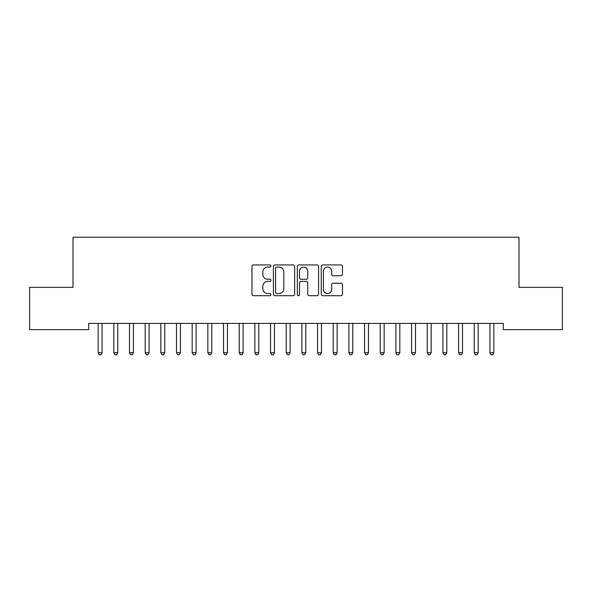 <?xml version="1.0" encoding="UTF-8"?>
<svg xmlns="http://www.w3.org/2000/svg" width="592" height="592" viewBox="0 0 592 592"><rect width="100%" height="100%" fill="white"/><g stroke="black" fill="none" stroke-linecap="round" stroke-linejoin="round"><path stroke-width="0.89" d="M270.929 266.008A1.08 1.08 0 0 0 269.848 264.935L253.509 264.935A1.539 1.539 0 0 0 251.97 266.467L251.97 294.157A1.539 1.539 0 0 0 253.509 295.697L269.848 295.697A1.08 1.08 0 0 0 270.929 294.616A1.08 1.08 0 0 0 269.848 293.543L267.739 293.543A4.921 4.921 0 0 1 262.811 288.622L262.811 286.313A4.921 4.921 0 0 1 267.739 281.392L269.848 281.392A1.08 1.08 0 0 0 270.929 280.312A1.08 1.08 0 0 0 269.848 279.239L267.739 279.239A4.921 4.921 0 0 1 262.811 274.318L262.811 272.009A4.921 4.921 0 0 1 267.739 267.088L269.848 267.088A1.08 1.08 0 0 0 270.929 266.008M340.955 275.776A1.539 1.539 0 0 0 342.494 274.237L342.494 266.467A1.539 1.539 0 0 0 340.955 264.935L322.803 264.935A1.539 1.539 0 0 0 321.264 266.467L321.264 294.157A1.539 1.539 0 0 0 322.803 295.697L340.955 295.697A1.539 1.539 0 0 0 342.494 294.157L342.494 284.774A1.539 1.539 0 0 0 340.955 283.235L333.185 283.235A1.539 1.539 0 0 0 331.646 284.774L331.646 289.429A4.114 4.114 0 0 1 327.531 293.543A4.114 4.114 0 0 1 323.417 289.429L323.417 271.203A4.114 4.114 0 0 1 327.531 267.088A4.114 4.114 0 0 1 331.646 271.203L331.646 274.237A1.539 1.539 0 0 0 333.185 275.776L340.955 275.776M503.318 323.41L88.682 323.41L88.682 329.677L29.6 329.677L29.6 287.364L73.008 287.364L73.008 237.222L518.992 237.222L518.992 287.364L562.4 287.364L562.4 329.677L503.318 329.677L503.318 323.41M294.653 266.467A1.539 1.539 0 0 0 293.114 264.935L274.962 264.935A1.539 1.539 0 0 0 273.43 266.467L273.43 294.157A1.539 1.539 0 0 0 274.962 295.697L293.114 295.697A1.539 1.539 0 0 0 294.653 294.157L294.653 266.467M298.886 264.935L317.038 264.935A1.539 1.539 0 0 1 318.57 266.467L318.57 294.157A1.539 1.539 0 0 1 317.038 295.697L309.268 295.697A1.539 1.539 0 0 1 307.729 294.157L307.729 282.932A1.539 1.539 0 0 0 306.19 281.392L301.039 281.392A1.539 1.539 0 0 0 299.5 282.932L299.5 294.616A1.08 1.08 0 0 1 298.42 295.697A1.08 1.08 0 0 1 297.347 294.616L297.347 266.467A1.539 1.539 0 0 1 298.886 264.935M276.656 267.088A1.08 1.08 0 0 0 275.583 268.161L275.583 292.463A1.08 1.08 0 0 0 276.656 293.543L278.891 293.543A4.921 4.921 0 0 0 283.812 288.622L283.812 272.009A4.921 4.921 0 0 0 278.891 267.088L276.656 267.088M307.729 271.277A4.114 4.114 0 0 0 303.615 267.162A4.114 4.114 0 0 0 299.5 271.277L299.5 277.7A1.539 1.539 0 0 0 301.039 279.239L306.19 279.239A1.539 1.539 0 0 0 307.729 277.7L307.729 271.277M98.043 323.639A1.569 1.569 -179.4 0 1 98.161 324.224A1.569 1.569 179.4 0 0 98.043 323.639L97.954 323.41M102.283 323.41L102.187 323.639A1.569 1.569 179.4 0 0 102.076 324.224L102.076 352.743L98.161 352.743L98.161 324.224M102.076 352.743L100.899 354.778L99.338 354.778L98.161 352.743M113.716 323.639A1.569 1.569 -179.4 0 1 113.827 324.224A1.569 1.569 179.4 0 0 113.716 323.639L113.627 323.41M129.389 323.639A1.569 1.569 -179.4 0 1 129.5 324.224A1.569 1.569 179.4 0 0 129.389 323.639L129.293 323.41M117.956 323.41L117.86 323.639A1.569 1.569 179.4 0 0 117.749 324.224L117.749 352.743L113.827 352.743L113.827 324.224M117.749 352.743L116.572 354.778L115.003 354.778L113.827 352.743M133.622 323.41L133.533 323.639A1.569 1.569 179.4 0 0 133.415 324.224L133.415 352.743L129.5 352.743L129.5 324.224M133.415 352.743L132.245 354.778L130.677 354.778L129.5 352.743M145.055 323.639A1.569 1.569 -179.4 0 1 145.173 324.224A1.569 1.569 179.4 0 0 145.055 323.639L144.966 323.41M160.728 323.639A1.569 1.569 -179.4 0 1 160.839 324.224A1.569 1.569 179.4 0 0 160.728 323.639L160.632 323.41M149.295 323.41L149.199 323.639A1.569 1.569 179.4 0 0 149.088 324.224L149.088 352.743L145.173 352.743L145.173 324.224M149.088 352.743L147.911 354.778L146.342 354.778L145.173 352.743M164.968 323.41L164.872 323.639A1.569 1.569 179.4 0 0 164.761 324.224L164.761 352.743L160.839 352.743L160.839 324.224M164.761 352.743L163.584 354.778L162.016 354.778L160.839 352.743M176.401 323.639A1.569 1.569 -179.4 0 1 176.512 324.224A1.569 1.569 179.4 0 0 176.401 323.639L176.305 323.41M180.634 323.41L180.545 323.639A1.569 1.569 179.4 0 0 180.427 324.224L180.427 352.743L176.512 352.743L176.512 324.224M180.427 352.743L179.258 354.778L177.689 354.778L176.512 352.743M192.067 323.639A1.569 1.569 -179.4 0 1 192.185 324.224A1.569 1.569 179.4 0 0 192.067 323.639L191.978 323.41M196.307 323.41L196.211 323.639A1.569 1.569 179.4 0 0 196.1 324.224L196.1 352.743L192.185 352.743L192.185 324.224M196.1 352.743L194.923 354.778L193.355 354.778L192.185 352.743M207.74 323.639A1.569 1.569 -179.4 0 1 207.851 324.224A1.569 1.569 179.4 0 0 207.74 323.639L207.644 323.41M211.973 323.41L211.884 323.639A1.569 1.569 179.4 0 0 211.773 324.224L211.773 352.743L207.851 352.743L207.851 324.224M211.773 352.743L210.597 354.778L209.028 354.778L207.851 352.743M223.413 323.639A1.569 1.569 -179.4 0 1 223.524 324.224A1.569 1.569 179.4 0 0 223.413 323.639L223.317 323.41M227.646 323.41L227.557 323.639A1.569 1.569 179.4 0 0 227.439 324.224L227.439 352.743L223.524 352.743L223.524 324.224M227.439 352.743L226.262 354.778L224.701 354.778L223.524 352.743M239.079 323.639A1.569 1.569 -179.4 0 1 239.198 324.224A1.569 1.569 179.4 0 0 239.079 323.639L238.99 323.41M243.319 323.41L243.223 323.639A1.569 1.569 179.4 0 0 243.112 324.224L243.112 352.743L239.198 352.743L239.198 324.224M243.112 352.743L241.936 354.778L240.367 354.778L239.198 352.743M254.752 323.639A1.569 1.569 -179.4 0 1 254.863 324.224A1.569 1.569 179.4 0 0 254.752 323.639L254.656 323.41M258.985 323.41L258.896 323.639A1.569 1.569 179.4 0 0 258.785 324.224L258.785 352.743L254.863 352.743L254.863 324.224M258.785 352.743L257.609 354.778L256.04 354.778L254.863 352.743M270.426 323.639A1.569 1.569 -179.4 0 1 270.537 324.224A1.569 1.569 179.4 0 0 270.426 323.639L270.329 323.41M274.658 323.41L274.57 323.639A1.569 1.569 179.4 0 0 274.451 324.224L274.451 352.743L270.537 352.743L270.537 324.224M274.451 352.743L273.275 354.778L271.713 354.778L270.537 352.743M286.091 323.639A1.569 1.569 -179.4 0 1 286.202 324.224A1.569 1.569 179.4 0 0 286.091 323.639L286.003 323.41M290.332 323.41L290.235 323.639A1.569 1.569 179.4 0 0 290.124 324.224L290.124 352.743L286.202 352.743L286.202 324.224M290.124 352.743L288.948 354.778L287.379 354.778L286.202 352.743M301.765 323.639A1.569 1.569 -179.4 0 1 301.876 324.224A1.569 1.569 179.4 0 0 301.765 323.639L301.668 323.41M305.997 323.41L305.909 323.639A1.569 1.569 179.4 0 0 305.798 324.224L305.798 352.743L301.876 352.743L301.876 324.224M305.798 352.743L304.621 354.778L303.052 354.778L301.876 352.743M317.43 323.639A1.569 1.569 -179.4 0 1 317.549 324.224A1.569 1.569 179.4 0 0 317.43 323.639L317.342 323.41M321.671 323.41L321.574 323.639A1.569 1.569 179.4 0 0 321.463 324.224L321.463 352.743L317.549 352.743L317.549 324.224M321.463 352.743L320.287 354.778L318.725 354.778L317.549 352.743M333.104 323.639A1.569 1.569 -179.4 0 1 333.215 324.224A1.569 1.569 179.4 0 0 333.104 323.639L333.015 323.41M337.344 323.41L337.248 323.639A1.569 1.569 179.4 0 0 337.137 324.224L337.137 352.743L333.215 352.743L333.215 324.224M337.137 352.743L335.96 354.778L334.391 354.778L333.215 352.743M348.777 323.639A1.569 1.569 -179.4 0 1 348.888 324.224A1.569 1.569 179.4 0 0 348.777 323.639L348.681 323.41M353.01 323.41L352.921 323.639A1.569 1.569 179.4 0 0 352.802 324.224L352.802 352.743L348.888 352.743L348.888 324.224M352.802 352.743L351.633 354.778L350.064 354.778L348.888 352.743M364.443 323.639A1.569 1.569 -179.4 0 1 364.561 324.224A1.569 1.569 179.4 0 0 364.443 323.639L364.354 323.41M368.683 323.41L368.587 323.639A1.569 1.569 179.4 0 0 368.476 324.224L368.476 352.743L364.561 352.743L364.561 324.224M368.476 352.743L367.299 354.778L365.738 354.778L364.561 352.743M380.116 323.639A1.569 1.569 -179.4 0 1 380.227 324.224A1.569 1.569 179.4 0 0 380.116 323.639L380.027 323.41M384.356 323.41L384.26 323.639A1.569 1.569 179.4 0 0 384.149 324.224L384.149 352.743L380.227 352.743L380.227 324.224M384.149 352.743L382.972 354.778L381.403 354.778L380.227 352.743M395.789 323.639A1.569 1.569 -179.4 0 1 395.9 324.224A1.569 1.569 179.4 0 0 395.789 323.639L395.693 323.41M400.022 323.41L399.933 323.639A1.569 1.569 179.4 0 0 399.815 324.224L399.815 352.743L395.9 352.743L395.9 324.224M399.815 352.743L398.645 354.778L397.077 354.778L395.9 352.743M411.455 323.639A1.569 1.569 -179.4 0 1 411.573 324.224A1.569 1.569 179.4 0 0 411.455 323.639L411.366 323.41M415.695 323.41L415.599 323.639A1.569 1.569 179.4 0 0 415.488 324.224L415.488 352.743L411.573 352.743L411.573 324.224M415.488 352.743L414.311 354.778L412.742 354.778L411.573 352.743M427.128 323.639A1.569 1.569 -179.4 0 1 427.239 324.224A1.569 1.569 179.4 0 0 427.128 323.639L427.032 323.41M431.368 323.41L431.272 323.639A1.569 1.569 179.4 0 0 431.161 324.224L431.161 352.743L427.239 352.743L427.239 324.224M431.161 352.743L429.984 354.778L428.416 354.778L427.239 352.743M442.801 323.639A1.569 1.569 -179.4 0 1 442.912 324.224A1.569 1.569 179.4 0 0 442.801 323.639L442.705 323.41M447.034 323.41L446.945 323.639A1.569 1.569 179.4 0 0 446.827 324.224L446.827 352.743L442.912 352.743L442.912 324.224M446.827 352.743L445.658 354.778L444.089 354.778L442.912 352.743M458.467 323.639A1.569 1.569 -179.4 0 1 458.585 324.224A1.569 1.569 179.4 0 0 458.467 323.639L458.378 323.41M462.707 323.41L462.611 323.639A1.569 1.569 179.4 0 0 462.5 324.224L462.5 352.743L458.585 352.743L458.585 324.224M462.5 352.743L461.323 354.778L459.755 354.778L458.585 352.743M474.14 323.639A1.569 1.569 -179.4 0 1 474.251 324.224A1.569 1.569 179.4 0 0 474.14 323.639L474.044 323.41M478.373 323.41L478.284 323.639A1.569 1.569 179.4 0 0 478.173 324.224L478.173 352.743L474.251 352.743L474.251 324.224M478.173 352.743L476.997 354.778L475.428 354.778L474.251 352.743M489.813 323.639A1.569 1.569 -179.4 0 1 489.924 324.224A1.569 1.569 179.4 0 0 489.813 323.639L489.717 323.41M494.046 323.41L493.957 323.639A1.569 1.569 179.4 0 0 493.839 324.224L493.839 352.743L489.924 352.743L489.924 324.224M493.839 352.743L492.662 354.778L491.101 354.778L489.924 352.743"/></g></svg>
